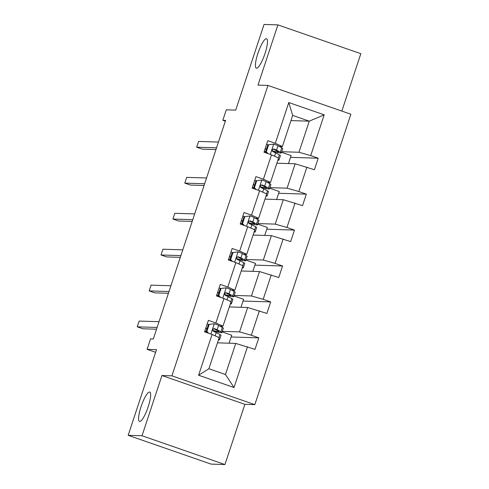 <?xml version="1.0" encoding="UTF-8"?>
<svg xmlns="http://www.w3.org/2000/svg" width="489" height="489" viewBox="0 0 489 489"><rect width="100%" height="100%" fill="white"/><g stroke="black" fill="none" stroke-linecap="round" stroke-linejoin="round"><path stroke-width="0.73" d="M256.584 68.197A15.556 3.392 109.2 0 1 256.352 68.154A15.556 3.392 109.2 0 1 258.076 52.843A15.556 3.392 109.2 0 1 266.334 38.717A15.556 3.392 109.2 0 1 266.56 38.759A15.556 3.392 109.2 0 1 264.836 54.071A15.556 3.392 109.2 0 1 256.584 68.197M139.744 421.481A15.556 3.392 109.2 0 1 139.512 421.445A15.556 3.392 109.2 0 1 141.242 406.133A15.556 3.392 109.2 0 1 149.493 392.007A15.556 3.392 109.2 0 1 149.72 392.05A15.556 3.392 109.2 0 1 147.996 407.355A15.556 3.392 109.2 0 1 139.744 421.481M224.946 464.55L244.867 404.324L161.938 375.528L142.024 435.748L224.946 464.55L211.095 464.116L128.173 435.314L156.504 349.641L147.085 349.348L155.624 352.312M142.024 435.748L128.173 435.314M341.848 111.082L360.827 53.686L277.905 24.884L264.054 24.45L235.716 110.123L226.297 109.829L222.831 120.306L225.343 121.18M254.836 404.635L350.882 114.224L267.96 85.422L171.914 375.839L254.836 404.635L244.867 404.324M281.719 151.718L298.975 152.262L309.256 121.168L324.195 114.836L310.717 155.6L318.223 158.21L290.539 157.342M290.955 120.594L309.256 121.168L292.673 115.41L282.385 146.498L279.182 146.4M281.187 147.476L281.517 146.474M298.975 152.262L310.717 155.6M269.836 187.648L287.092 188.186L295.167 163.778L314.415 169.726L318.223 158.21M306.903 167.116L298.834 191.529L306.34 194.139L278.663 193.271M257.954 223.577L275.209 224.115L283.284 199.701L302.532 205.655L306.34 194.139M295.026 203.045L286.951 227.458L294.457 230.068L266.78 229.194M246.071 259.5L263.327 260.044L271.401 235.631L290.649 241.578L294.457 230.068M283.143 238.974L275.069 263.388L282.575 265.992L254.897 265.124M234.188 295.429L251.444 295.973L259.518 271.56L278.767 277.507L282.575 265.992M271.261 274.904L263.186 299.311L270.692 301.921L243.015 301.053M222.306 331.359L239.561 331.897L247.636 307.489L266.884 313.437L270.692 301.921M259.378 310.827L251.303 335.24L258.809 337.85L231.132 336.982M247.495 346.756L234.017 387.52L198.601 375.222L212.085 334.458L219.17 337.654L208.889 368.743L225.472 374.507L235.753 343.412L255.001 349.366L258.809 337.85M215.893 322.942L223.968 298.528L231.052 301.725L222.978 326.139L215.893 322.942L208.387 320.338L204.573 331.848L212.085 334.458M227.776 287.012L235.851 262.605L242.935 265.796L234.861 290.209L227.776 287.012L220.264 284.409L216.456 295.924L223.968 298.528M239.659 251.089L247.727 226.676L254.818 229.873L246.743 254.286L239.659 251.089L232.147 248.479L228.339 259.995L235.851 262.605M251.535 215.16L259.61 190.747L266.701 193.944L258.626 218.357L251.535 215.16L244.029 212.55L240.221 224.066L247.727 226.676M263.418 179.231L271.493 154.817L278.577 158.014L270.509 182.428L263.418 179.231L255.912 176.627L252.104 188.137L259.61 190.747M282.385 146.498L275.301 143.301L267.795 140.698L263.987 152.213L271.493 154.817M275.301 143.301L288.785 102.537L324.195 114.836M147.085 349.348L150.551 338.865L153.32 338.956L225.606 120.392L222.831 120.306M270.509 182.428L267.3 182.33M276.866 163.204L295.167 163.778M269.305 183.406L269.635 182.403M287.092 188.186L298.834 191.529M258.626 218.357L255.417 218.253M264.983 199.127L283.284 199.701M257.422 219.335L257.752 218.326M275.209 224.115L286.951 227.458M246.743 254.286L243.534 254.182M253.1 235.056L271.401 235.631M245.539 255.264L245.869 254.256M263.327 260.044L275.069 263.388M234.861 290.209L231.652 290.111M241.218 270.985L259.518 271.56M233.656 291.187L233.993 290.185M251.444 295.973L263.186 299.311M222.978 326.139L219.769 326.041M229.335 306.915L247.636 307.489M221.774 327.117L222.11 326.114M239.561 331.897L251.303 335.24M198.601 375.222L208.889 368.743M161.938 375.528L171.914 375.839M277.905 24.884L257.984 85.11L267.96 85.422M217.452 342.838L235.753 343.412M229.072 343.205L231.713 335.228L222.128 331.903M240.955 307.275L243.595 299.299L234.011 295.973M252.837 271.346L255.478 263.375L245.894 260.044M264.72 235.423L267.355 227.446L257.776 224.115M276.603 199.494L279.237 191.517L269.653 188.192M288.486 163.564L291.12 155.588L281.536 152.262M225.472 374.507L234.017 387.52M288.785 102.537L292.673 115.41M218.711 339.036A18.6 1.235 18.3 0 1 219.537 339.727A18.6 1.235 18.3 0 1 218.461 339.794M214.414 323.749L208.448 324.47L214.414 323.749A6.443 0.428 18.3 0 1 218.607 325.411L222.348 327.428A18.6 1.235 18.3 0 1 223.345 328.217L221.902 332.587A18.6 1.235 -161.7 0 0 220.906 331.805L217.159 329.788A6.443 0.428 -161.7 0 0 214.579 328.706L214.194 328.626M208.73 324.433A15.44 1.027 18.3 0 1 207.189 323.944M209.17 324.494L206.884 331.401L208.699 333.284M208.448 324.47L206.169 331.377L206.884 331.401M207.648 332.917L206.169 331.377M213.803 328.681L214.579 328.706C212.642 329.024 212.336 329.947 213.669 331.469A6.443 0.428 18.3 0 1 216.248 332.551L219.989 334.568A18.6 1.235 18.3 0 1 220.985 335.356L219.537 339.727M204.83 331.084A15.44 1.027 -161.7 0 0 206.34 331.56M157.128 327.453L137.256 326.829L139.163 321.071L159.029 321.695M205.68 328.516A18.6 1.235 -161.7 0 0 206.975 328.932M212.904 330.735A18.6 1.235 -161.7 0 0 221.902 332.587M213.791 328.681L218.07 330.943A15.44 1.027 18.3 0 1 218.901 331.597A15.44 1.027 18.3 0 1 212.807 330.442M207.043 328.73A15.44 1.027 18.3 0 1 205.747 328.321M156.547 329.207L142.861 328.773L137.256 326.829M230.594 303.107A18.6 1.235 18.3 0 1 231.419 303.803A18.6 1.235 18.3 0 1 230.343 303.865M226.297 287.819L220.331 288.541L226.297 287.819A6.443 0.428 18.3 0 1 230.49 289.482L234.231 291.499A18.6 1.235 18.3 0 1 235.227 292.288L233.785 296.664A18.6 1.235 -161.7 0 0 232.782 295.876L229.041 293.858A6.443 0.428 -161.7 0 0 226.462 292.777L226.077 292.703M220.612 288.504A15.44 1.027 18.3 0 1 219.072 288.015M221.052 288.565L218.766 295.472L220.582 297.355M220.331 288.541L218.045 295.454L218.766 295.472M219.53 296.988L218.045 295.454M224.689 294.519A15.44 1.027 18.3 0 0 230.784 295.668A15.44 1.027 18.3 0 0 229.952 295.014L225.673 292.752L226.462 292.777C224.524 293.1 224.219 294.017 225.551 295.539A6.443 0.428 18.3 0 1 228.125 296.621L231.872 298.638A18.6 1.235 18.3 0 1 232.868 299.427L231.419 303.803M216.713 295.154A15.44 1.027 -161.7 0 0 218.222 295.637M169.005 291.523L149.139 290.9L151.04 285.142L170.912 285.765M217.562 292.593A18.6 1.235 -161.7 0 0 218.858 293.009M224.787 294.806A18.6 1.235 -161.7 0 0 233.785 296.664M218.925 292.801A15.44 1.027 18.3 0 1 217.623 292.391M168.43 293.278L154.744 292.85L149.139 290.9M242.477 267.177A18.6 1.235 18.3 0 1 243.302 267.874A18.6 1.235 18.3 0 1 242.226 267.941M238.18 251.89L232.214 252.611L238.18 251.89A6.443 0.428 18.3 0 1 242.373 253.553L246.114 255.57A18.6 1.235 18.3 0 1 247.11 256.358L245.661 260.735A18.6 1.235 -161.7 0 0 244.665 259.946L240.924 257.929A6.443 0.428 -161.7 0 0 238.345 256.847L237.96 256.774M232.489 252.575A15.44 1.027 18.3 0 1 230.955 252.086M232.935 252.636L230.649 259.549L232.464 261.426M232.214 252.611L229.928 259.525L230.649 259.549M231.413 261.065L229.928 259.525M236.572 258.589A15.44 1.027 18.3 0 0 242.66 259.745A15.44 1.027 18.3 0 0 241.835 259.091L237.556 256.829L238.345 256.847C236.407 257.171 236.101 258.094 237.428 259.61A6.443 0.428 18.3 0 1 240.007 260.692L243.754 262.709A18.6 1.235 18.3 0 1 244.751 263.498L243.302 267.874M228.595 259.225A15.44 1.027 -161.7 0 0 230.105 259.708M180.887 255.6L161.022 254.977L162.923 249.219L182.794 249.842M229.439 256.664A18.6 1.235 -161.7 0 0 230.741 257.08M236.67 258.877A18.6 1.235 -161.7 0 0 245.661 260.735M230.808 256.878A15.44 1.027 18.3 0 1 229.506 256.462M180.313 257.348L166.621 256.921L161.022 254.977M254.359 231.254A18.6 1.235 18.3 0 1 255.185 231.945A18.6 1.235 18.3 0 1 254.109 232.012M250.062 215.961L244.097 216.688L250.062 215.961A6.443 0.428 18.3 0 1 254.249 217.629L257.996 219.64A18.6 1.235 18.3 0 1 258.993 220.429L257.544 224.806A18.6 1.235 -161.7 0 0 256.548 224.017L252.807 222.006A6.443 0.428 -161.7 0 0 250.227 220.918L249.842 220.845M244.372 216.645A15.44 1.027 18.3 0 1 242.837 216.156M244.818 216.706L242.532 223.62L244.347 225.502M244.097 216.688L241.81 223.595L242.532 223.62M243.296 225.136L241.81 223.595M248.449 222.66A15.44 1.027 18.3 0 0 254.543 223.815A15.44 1.027 18.3 0 0 253.718 223.161L249.439 220.9L250.227 220.918C248.284 221.242 247.984 222.165 249.311 223.687A6.443 0.428 18.3 0 1 251.89 224.769L255.637 226.78A18.6 1.235 18.3 0 1 256.633 227.568L255.185 231.945M240.478 223.296A15.44 1.027 -161.7 0 0 241.988 223.779M192.77 219.671L172.904 219.048L174.805 213.29L194.677 213.913M241.321 220.735A18.6 1.235 -161.7 0 0 242.623 221.15M248.546 222.953A18.6 1.235 -161.7 0 0 257.544 224.806M242.685 220.949A15.44 1.027 18.3 0 1 241.389 220.533M192.189 221.419L178.503 220.991L172.904 219.048M266.242 195.325A18.6 1.235 18.3 0 1 267.067 196.022A18.6 1.235 18.3 0 1 265.992 196.083M261.945 180.038L255.979 180.759L261.945 180.038A6.443 0.428 18.3 0 1 266.132 181.7L269.879 183.717A18.6 1.235 18.3 0 1 270.875 184.506L269.427 188.882A18.6 1.235 -161.7 0 0 268.43 188.094L264.69 186.077A6.443 0.428 -161.7 0 0 262.11 184.995L261.725 184.915M256.254 180.722A15.44 1.027 18.3 0 1 254.72 180.233M256.701 180.783L254.414 187.69L256.23 189.573M255.979 180.759L253.693 187.666L254.414 187.69M255.179 189.206L253.693 187.666M261.328 184.97L262.11 184.995C260.166 185.313 259.861 186.236 261.193 187.758A6.443 0.428 18.3 0 1 263.773 188.84L267.52 190.857A18.6 1.235 18.3 0 1 268.516 191.645L267.067 196.022M252.361 187.373A15.44 1.027 -161.7 0 0 253.87 187.849M204.653 183.742L184.787 183.118L186.688 177.36L206.56 177.984M253.204 184.805A18.6 1.235 -161.7 0 0 254.5 185.221M260.429 187.024A18.6 1.235 -161.7 0 0 269.427 188.882M261.322 184.97L265.6 187.232A15.44 1.027 18.3 0 1 266.426 187.886A15.44 1.027 18.3 0 1 260.331 186.731M254.567 185.019A15.44 1.027 18.3 0 1 253.271 184.61M204.072 185.496L190.386 185.062L184.787 183.118M278.125 159.396A18.6 1.235 18.3 0 1 278.95 160.092A18.6 1.235 18.3 0 1 277.874 160.154M273.828 144.108L267.862 144.83L273.828 144.108A6.443 0.428 18.3 0 1 278.015 145.771L281.762 147.788A18.6 1.235 18.3 0 1 282.758 148.577L281.309 152.953A18.6 1.235 -161.7 0 0 280.313 152.165L276.566 150.147A6.443 0.428 -161.7 0 0 273.993 149.066L273.608 148.992M268.137 144.793A15.44 1.027 18.3 0 1 266.603 144.304M268.583 144.854L266.297 151.761L268.106 153.644M267.862 144.83L265.576 151.743L266.297 151.761M267.061 153.277L265.576 151.743M272.214 150.808A15.44 1.027 18.3 0 0 278.308 151.957A15.44 1.027 18.3 0 0 277.483 151.303L273.198 149.041L273.993 149.066C272.049 149.389 271.743 150.306 273.076 151.828A6.443 0.428 18.3 0 1 275.655 152.91L279.396 154.927A18.6 1.235 18.3 0 1 280.393 155.716L278.95 160.092M264.237 151.443A15.44 1.027 -161.7 0 0 265.753 151.926M216.535 147.812L196.664 147.189L198.571 141.431L218.436 142.054M265.087 148.882A18.6 1.235 -161.7 0 0 266.383 149.298M272.312 151.095A18.6 1.235 -161.7 0 0 281.309 152.953M266.45 149.09A15.44 1.027 18.3 0 1 265.154 148.68M215.955 149.567L202.269 149.139L196.664 147.189M214.286 323.767L210.887 334.042M219.989 334.568L218.993 337.575M222.348 327.428L220.906 331.805M216.248 332.551L215.154 335.845M218.607 325.411L217.159 329.788M226.169 287.838L222.77 298.113M231.872 298.638L230.875 301.646M234.231 291.499L232.782 295.876M228.125 296.621L227.037 299.916M230.49 289.482L229.041 293.858M238.045 251.908L234.647 262.183M243.754 262.709L242.758 265.716M246.114 255.57L244.665 259.946M240.007 260.692L238.919 263.987M242.373 253.553L240.924 257.929M249.928 215.979L246.529 226.26M255.637 226.78L254.641 229.793M257.996 219.64L256.548 224.017M251.89 224.769L250.802 228.063M254.249 217.629L252.807 222.006M261.811 180.056L258.412 190.331M267.52 190.857L266.523 193.864M269.879 183.717L268.43 188.094M263.773 188.84L262.685 192.134M266.132 181.7L264.69 186.077M273.693 144.127L270.295 154.402M279.396 154.927L278.406 157.935M281.762 147.788L280.313 152.165M275.655 152.91L274.567 156.205M278.015 145.771L276.566 150.147"/></g></svg>
